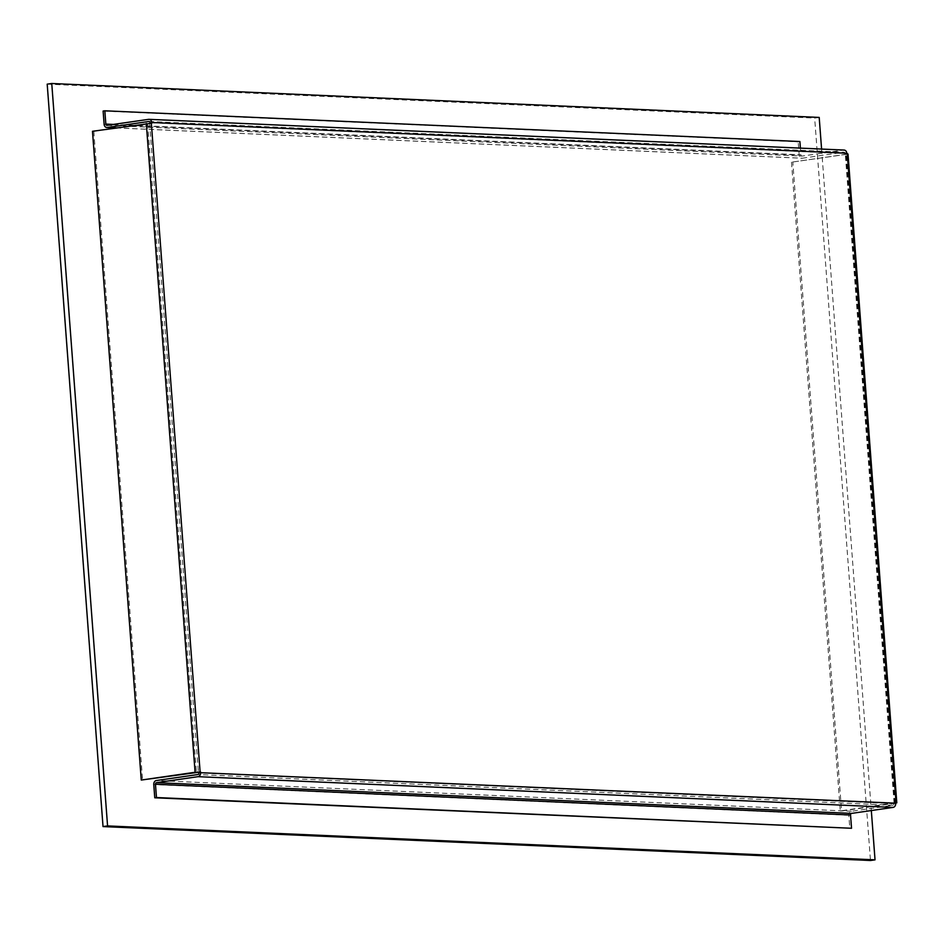 <?xml version="1.0" encoding="UTF-8"?>
<svg xmlns="http://www.w3.org/2000/svg" width="944" height="944" viewBox="0 0 944 944"><rect width="100%" height="100%" fill="white"/><g stroke="black" fill="none" stroke-linecap="round" stroke-linejoin="round"><path stroke-width="0.71" stroke-dasharray="4.72 3.54" d="M821.587 149.058L871.324 810.554M819.203 117.422L814.66 118.083L870.474 860.503M47.2 84.158L814.66 118.083M148.609 119.345L843.676 150.072L802.14 156.067A1.44 1.145 92.5 0 1 800.901 154.804L800.394 148.125M150.013 122.755L845.081 153.483A1.44 1.145 -87.5 0 0 843.842 152.22L802.306 158.214A3.599 2.856 92.5 0 1 801.881 158.238A3.599 2.856 92.5 0 1 799.19 155.052L798.199 141.777L799.898 141.529M845.081 153.483L845.305 154.415L791.485 162.191L848.019 154.108M92.488 131.287L150.049 123.204M791.485 162.191L840.266 810.943L893.921 802.955L893.968 803.674A1.44 1.145 92.5 0 1 892.941 805.267L851.405 811.262A3.599 2.856 -87.5 0 0 848.833 815.238L849.824 828.513M895.655 803.202L841.576 811.002L792.795 162.238M893.921 802.955L895.62 802.707M150.061 123.463L151.772 123.227M840.266 810.943L841.576 811.002M845.14 154.191L846.839 153.955M103.12 111.05L798.199 141.777M93.798 131.346L142.579 780.11M107.073 125.34L802.14 156.067M113.481 124.419L800.901 154.804M149.105 121.505L843.842 152.22M894.357 802.978L845.576 154.214M149.636 123.452L198.405 772.216M893.968 803.674L198.901 772.947M894.086 803.179L845.305 154.415M892.941 805.267L197.874 774.54M147.618 123.57L196.399 772.334M895.396 803.238L846.615 154.474M104.123 124.325L799.19 155.052M116.1 127.877L802.306 158.214M851.405 811.262L156.338 780.535M848.833 815.238L153.766 784.511M106.908 125.351L801.975 156.079M148.94 121.481L844.007 152.208M894.652 803.037L845.871 154.273M115.888 127.912L801.881 158.238"/><path stroke-width="1.42" d="M871.324 810.554L875.029 859.842L107.569 825.917L51.755 83.497L819.203 117.422L821.587 149.058M107.569 825.917L103.026 826.578L47.2 84.158L51.755 83.497M875.029 859.842L870.474 860.503L103.026 826.578M895.655 803.202L200.612 772.699A3.599 2.856 92.5 0 1 198.028 776.676L156.503 782.67A1.44 1.145 -87.5 0 0 155.465 784.263L156.468 797.538L154.757 797.786L153.766 784.511A3.599 2.856 -87.5 0 1 156.338 780.535L197.874 774.54A1.44 1.145 92.5 0 0 198.901 772.947L198.842 772.227L200.553 771.98L195.089 772.275L141.27 780.051L92.488 131.287L151.772 123.227L151.724 122.508A3.599 2.856 -87.5 0 0 149.034 119.333A3.599 2.856 -87.5 0 0 148.609 119.345L107.073 125.34A1.44 1.145 92.5 0 1 105.834 124.077L104.831 110.802L799.898 141.529L800.394 148.125M150.049 123.204L150.013 122.755A1.44 1.145 -87.5 0 0 148.763 121.493L107.238 127.487A3.599 2.856 92.5 0 1 106.802 127.511A3.599 2.856 92.5 0 1 104.123 124.325L103.12 111.05L104.831 110.802M198.842 772.227L141.27 780.051M895.679 803.427A3.599 2.856 92.5 0 1 893.107 807.403L851.571 813.398A1.44 1.145 -87.5 0 0 850.544 814.991L851.535 828.266L156.468 797.538M200.612 772.699L200.553 771.98M151.724 122.508L846.792 153.235L848.019 154.108L896.8 802.872M846.792 153.235A3.599 2.856 -87.5 0 0 844.101 150.061A3.599 2.856 -87.5 0 0 843.676 150.072M851.535 828.266L154.757 797.786M105.834 124.077L113.481 124.419M896.057 802.73L847.275 153.966M151.335 123.204L200.116 771.968M107.238 127.487L116.1 127.877M893.107 807.403L198.028 776.676M851.571 813.398L156.503 782.67M850.544 814.991L155.465 784.263M146.308 123.522L195.089 772.275M149.034 119.333L844.101 150.061M106.802 127.511L115.888 127.912"/></g></svg>
